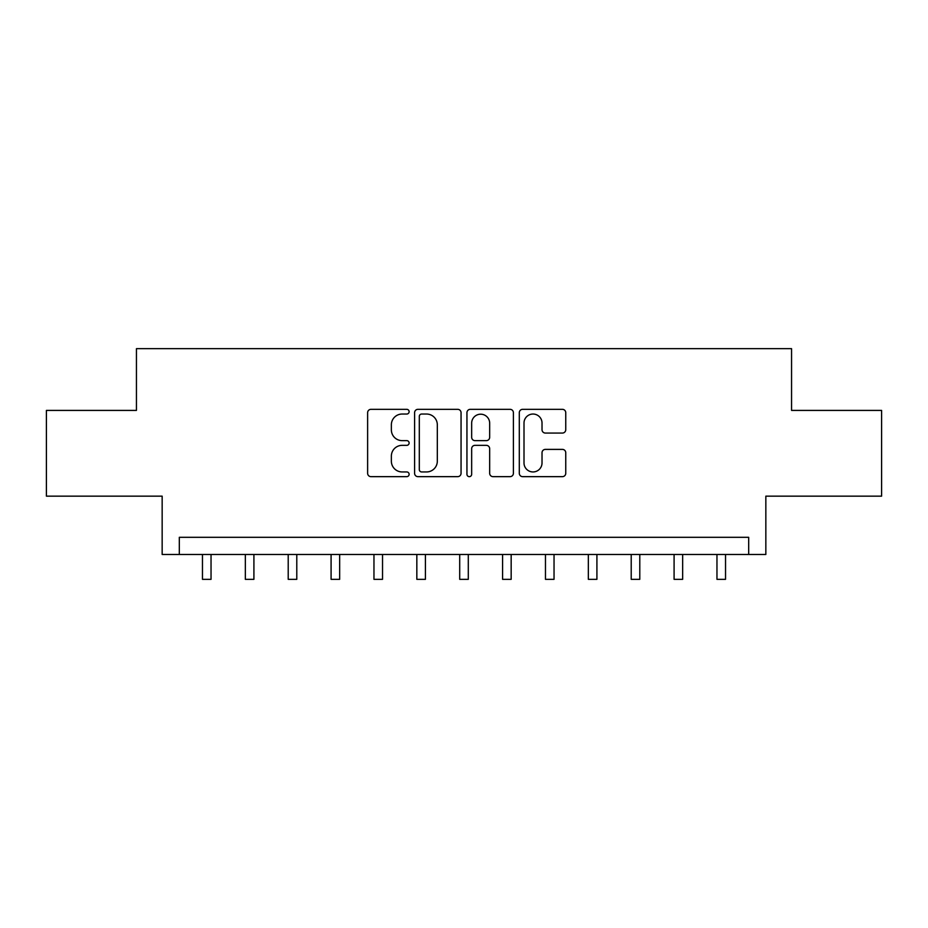<?xml version="1.0" encoding="UTF-8"?>
<svg xmlns="http://www.w3.org/2000/svg" width="928" height="928" viewBox="0 0 928 928"><rect width="100%" height="100%" fill="white"/><g stroke="black" fill="none" stroke-linecap="round" stroke-linejoin="round"><path stroke-width="1.39" d="M409.12 411.684A2.355 2.355 0 0 0 406.766 409.329L370.991 409.329A3.364 3.364 0 0 0 367.627 412.693L367.627 473.292A3.364 3.364 0 0 0 370.991 476.656L406.766 476.656A2.355 2.355 0 0 0 409.12 474.301A2.355 2.355 0 0 0 406.766 471.946L402.137 471.946A10.776 10.776 0 0 1 391.361 461.17L391.361 456.124A10.776 10.776 0 0 1 402.137 445.347L406.766 445.347A2.355 2.355 0 0 0 409.12 442.992A2.355 2.355 0 0 0 406.766 440.638L402.137 440.638A10.776 10.776 0 0 1 391.361 429.861L391.361 424.815A10.776 10.776 0 0 1 402.137 414.039L406.766 414.039A2.355 2.355 0 0 0 409.12 411.684M562.391 433.063A3.364 3.364 0 0 0 565.755 429.687L565.755 412.693A3.364 3.364 0 0 0 562.391 409.329L522.661 409.329A3.364 3.364 0 0 0 519.297 412.693L519.297 473.292A3.364 3.364 0 0 0 522.661 476.656L562.391 476.656A3.364 3.364 0 0 0 565.755 473.292L565.755 452.76A3.364 3.364 0 0 0 562.391 449.384L545.386 449.384A3.364 3.364 0 0 0 542.022 452.76L542.022 462.944A9.002 9.002 0 0 1 533.02 471.946A9.002 9.002 0 0 1 524.007 462.944L524.007 423.04A9.002 9.002 0 0 1 533.02 414.039A9.002 9.002 0 0 1 542.022 423.04L542.022 429.687A3.364 3.364 0 0 0 545.386 433.063L562.391 433.063M748.687 554.468L765.844 554.468L765.844 496.155L881.6 496.155L881.6 410.408L791.561 410.408L791.561 348.661L136.439 348.661L136.439 410.408L46.4 410.408L46.4 496.155L162.156 496.155L162.156 554.468L748.687 554.468L748.687 537.312L179.313 537.312L179.313 554.468M461.054 412.693A3.364 3.364 0 0 0 457.69 409.329L417.96 409.329A3.364 3.364 0 0 0 414.596 412.693L414.596 473.292A3.364 3.364 0 0 0 417.96 476.656L457.69 476.656A3.364 3.364 0 0 0 461.054 473.292L461.054 412.693M470.31 409.329L510.04 409.329A3.364 3.364 0 0 1 513.404 412.693L513.404 473.292A3.364 3.364 0 0 1 510.04 476.656L493.035 476.656A3.364 3.364 0 0 1 489.671 473.292L489.671 448.711A3.364 3.364 0 0 0 486.307 445.347L475.032 445.347A3.364 3.364 0 0 0 471.656 448.711L471.656 474.301A2.355 2.355 0 0 1 469.301 476.656A2.355 2.355 0 0 1 466.946 474.301L466.946 412.693A3.364 3.364 0 0 1 470.31 409.329M421.66 414.039A2.355 2.355 0 0 0 419.305 416.394L419.305 469.591A2.355 2.355 0 0 0 421.66 471.946L426.544 471.946A10.776 10.776 0 0 0 437.32 461.17L437.32 424.815A10.776 10.776 0 0 0 426.544 414.039L421.66 414.039M489.671 423.214A9.002 9.002 0 0 0 480.669 414.201A9.002 9.002 0 0 0 471.656 423.214L471.656 437.274A3.364 3.364 0 0 0 475.032 440.638L486.307 440.638A3.364 3.364 0 0 0 489.671 437.274L489.671 423.214M202.466 554.468L202.466 579.339L211.039 579.339L211.039 554.468M245.34 554.468L245.34 579.339L253.912 579.339L253.912 554.468M288.214 554.468L288.214 579.339L296.786 579.339L296.786 554.468M331.087 554.468L331.087 579.339L339.66 579.339L339.66 554.468M373.961 554.468L373.961 579.339L382.533 579.339L382.533 554.468M416.834 554.468L416.834 579.339L425.418 579.339L425.418 554.468M459.708 554.468L459.708 579.339L468.292 579.339L468.292 554.468M502.582 554.468L502.582 579.339L511.166 579.339L511.166 554.468M545.467 554.468L545.467 579.339L554.039 579.339L554.039 554.468M588.34 554.468L588.34 579.339L596.913 579.339L596.913 554.468M631.214 554.468L631.214 579.339L639.786 579.339L639.786 554.468M674.088 554.468L674.088 579.339L682.66 579.339L682.66 554.468M716.961 554.468L716.961 579.339L725.534 579.339L725.534 554.468"/></g></svg>
